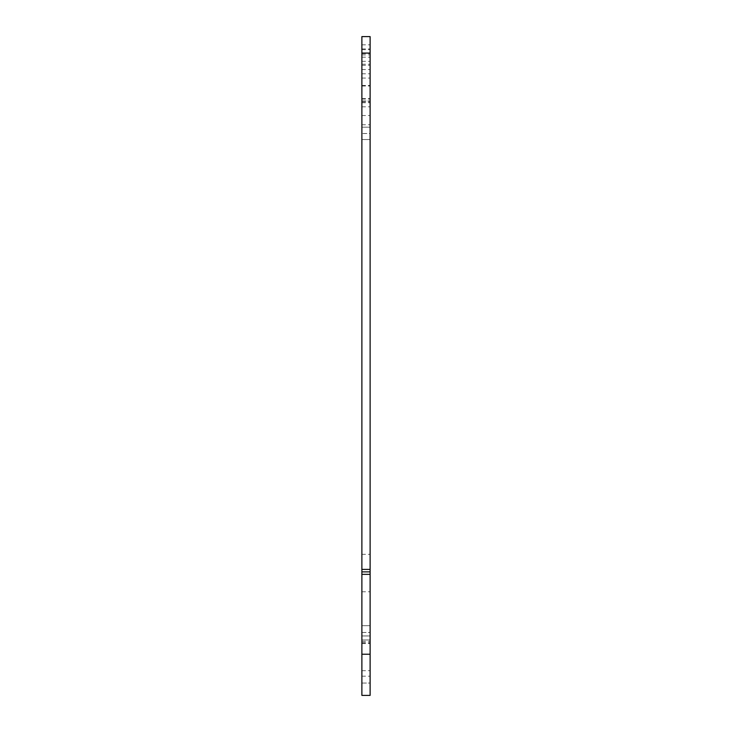 <?xml version="1.0" encoding="UTF-8"?>
<svg xmlns="http://www.w3.org/2000/svg" width="732" height="732" viewBox="0 0 732 732"><rect width="100%" height="100%" fill="white"/><g stroke="black" fill="none" stroke-linecap="round" stroke-linejoin="round"><path stroke-width="0.55" stroke-dasharray="3.66 2.75" d="M361.882 571.875L361.882 36.6L361.882 44.835L361.882 36.6L370.118 36.6L361.882 36.6L370.118 36.6L370.118 643.41L370.118 44.835L370.118 571.875L361.882 571.875L361.882 695.4L370.118 695.4L370.118 571.875M361.882 632.457L370.118 632.457L370.118 635.952L370.118 632.457L361.882 632.457L361.882 635.952L361.882 632.457M361.882 554.325L370.118 554.325L361.882 554.325M361.882 101.355L370.118 101.355L361.882 101.355M361.882 85.452L370.118 85.452L361.882 85.452M361.882 65.276L370.118 65.276L361.882 65.276M361.882 64.215L370.118 64.215L361.882 64.215M361.882 49.657L370.118 49.657L361.882 49.657M361.882 53.628L370.118 53.628L361.882 53.628M361.882 73.804L370.118 73.804L361.882 73.804M361.882 78.068L370.118 78.068L361.882 78.068M361.882 48.953L370.118 48.953L361.882 48.953M370.118 133.508L370.118 115.537L370.118 139.537L370.118 133.508L361.882 133.508L361.882 139.537L370.118 139.537L361.882 139.537L361.882 115.537L361.882 133.508L370.118 133.508M361.882 44.835L370.118 44.835L361.882 44.835M361.882 69.54L370.118 69.54L361.882 69.54M361.882 53.07L370.118 53.07M361.882 100.979L361.882 127.185L370.118 127.185L370.118 100.979L370.118 127.185L361.882 127.185L361.882 100.979L370.118 100.979L361.882 100.979M361.882 635.952L361.882 683.048L361.882 625.695L361.882 683.048L361.882 635.952L370.118 635.952L370.118 643.584L370.118 635.952L361.882 635.952M370.118 654.225L370.118 683.048L370.118 654.225L361.882 654.225M361.882 683.048L370.118 683.048L370.118 676.185L370.118 683.048L361.882 683.048M370.118 625.695L370.118 676.185L370.118 625.695L370.118 639.96L370.118 625.695L361.882 625.695L370.118 625.695M361.882 639.96L370.118 639.96L370.118 670.695L370.118 639.96L361.882 639.96M361.882 569.404L370.118 569.404M361.882 641.351L370.118 641.351L361.882 641.351M361.882 642.577L370.118 642.577L361.882 642.577M361.882 591.795L370.118 591.795L361.882 591.795M361.882 102.736L370.118 102.736L361.882 102.736M361.882 99.049L370.118 99.049L361.882 99.049M361.882 54.9L370.118 54.9L361.882 54.9M361.882 57.188L370.118 57.188L361.882 57.188M361.882 115.537L370.118 115.537L361.882 115.537M361.882 61.305L370.118 61.305L361.882 61.305M361.882 106.808L370.118 106.808L361.882 106.808M361.882 124.769L370.118 124.769L361.882 124.769M370.118 574.346L361.882 574.346M361.882 643.584L370.118 643.584L361.882 643.584M361.882 676.185L370.118 676.185L361.882 676.185M361.882 643.41L370.118 643.41L361.882 643.41M361.882 98.619L370.118 98.619L361.882 98.619M361.882 102.48L370.118 102.48L361.882 102.48M361.882 86.01L370.118 86.01L361.882 86.01M361.882 670.695L370.118 670.695"/><path stroke-width="1.1" d="M361.882 571.875L370.118 571.875L370.118 695.4L361.882 695.4L361.882 36.6L370.118 36.6L370.118 571.875M361.882 569.404L370.118 569.404M361.882 53.07L370.118 53.07M361.882 654.225L370.118 654.225M361.882 574.346L370.118 574.346"/></g></svg>
